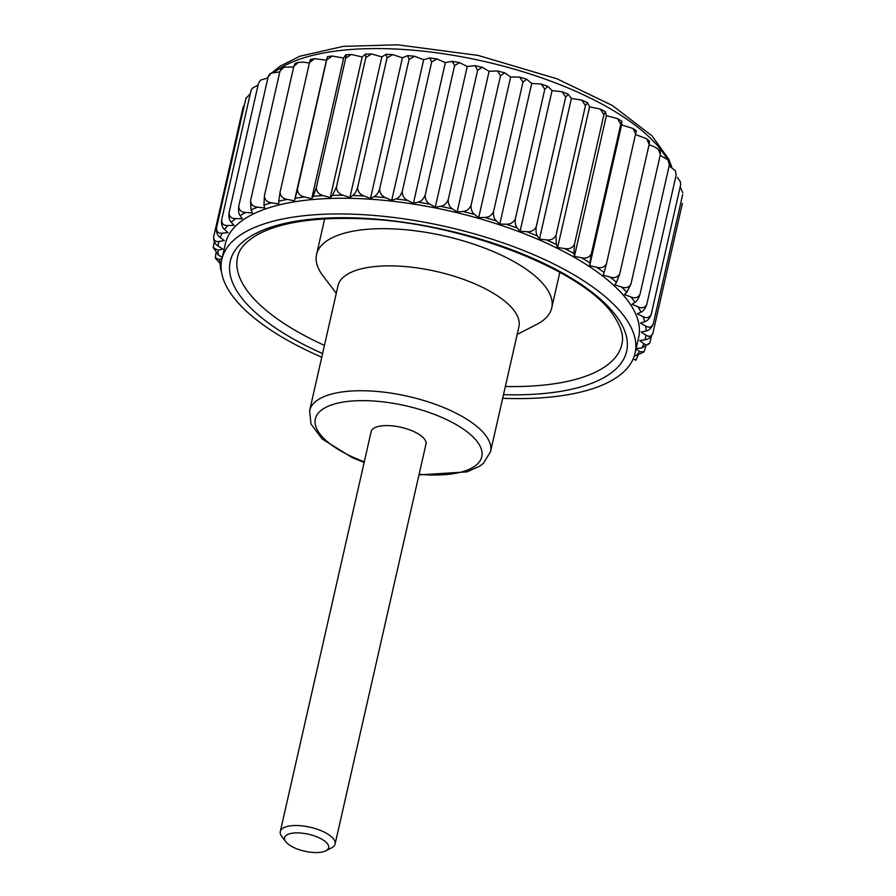 <?xml version="1.0" encoding="UTF-8"?>
<svg xmlns="http://www.w3.org/2000/svg" width="896" height="896" viewBox="0 0 896 896"><rect width="100%" height="100%" fill="white"/><g stroke="black" fill="none" stroke-linecap="round" stroke-linejoin="round"><path stroke-width="1.34" d="M630.896 296.968C635.029 298.637 638.064 297.752 639.99 294.325C638.624 298.469 636.966 301.123 635.029 302.299A218.691 84.157 -167.2 0 0 630.896 296.968L624.456 294.571L626.819 292.354A218.691 84.157 -167.2 0 0 621.522 287C625.834 288.512 628.981 287.538 630.941 284.077L626.819 292.354M669.413 164.797L667.957 159.902L669.245 161.56L669.413 164.797L639.99 294.325M667.957 159.902L660.206 155.322M660.374 154.549L658.302 149.195L660.318 151.222L660.374 154.549L630.941 284.077M648.424 141.714C649.522 140.034 649.768 140.896 649.163 144.312L619.741 273.84L616.47 282.386A218.691 84.157 -167.2 0 0 610.075 277.066L603.176 275.139L604.106 272.496A218.691 84.157 -167.2 0 0 596.68 267.277L589.669 265.619L589.848 262.819A218.691 84.157 -167.2 0 0 581.482 257.746C586.029 258.742 589.31 257.443 591.338 253.848L589.848 262.819M621.522 287L614.824 284.816L616.47 282.386M610.075 277.066C614.522 278.421 617.736 277.346 619.741 273.84M649.163 144.312L646.576 138.69L635.813 134.658M621.813 122.158C621.947 120.243 621.6 120.96 620.771 124.309L617.434 118.563L621.757 121.184L621.622 124.947L589.669 265.619M596.68 267.277C601.194 268.453 604.464 267.277 606.491 263.726L604.106 272.496M636.059 131.835L606.491 263.726M635.914 134.198L632.901 128.453L621.622 124.947M620.771 124.309L591.338 253.848M240.083 215.645C238.672 213.741 238.224 210.616 238.739 206.293C238.986 210.19 241.304 212.24 245.706 212.464A218.691 84.157 -167.2 0 0 240.083 215.645L242.234 218.758L235.715 218.59A218.691 84.157 -167.2 0 0 231.224 222.208C229.365 220.282 228.637 217.157 229.04 212.822L258.474 83.283L260.646 80.102L267.904 77.93M267.232 77.918L271.275 73.091L279.798 71.949M250.566 200.626C250.835 204.579 253.232 206.763 257.746 207.178A218.691 84.157 -167.2 0 0 251.048 209.899L250.566 200.626L280 71.086L283.92 67.189L293.686 66.987M278.768 201.118L280.078 192.114C280.37 196.168 282.811 198.598 287.403 199.416A218.691 84.157 -167.2 0 0 278.768 201.118L278.734 203.952L271.701 202.821A218.691 84.157 -167.2 0 0 263.984 205.038L264.398 195.877L293.832 66.349L298.402 62.395L303.654 62.149L309.4 63.078M280.078 192.114L309.512 62.574L314.574 58.677L326.424 60.178L327.197 57.512L297.438 189.358C297.718 193.458 300.138 196.011 304.696 197.019A218.691 84.157 -167.2 0 0 295.232 198.173L294.459 200.85L287.403 199.416M326.872 59.83L332.282 56.034L343.65 58.061L345.15 55.586C346.147 53.872 346.338 54.723 345.722 58.128L316.288 187.667C316.546 191.8 318.909 194.466 323.378 195.642A218.691 84.157 -167.2 0 0 313.197 196.246L311.696 198.733L304.696 197.019M345.722 58.128L351.333 54.477L362.208 56.952L365.49 54.029L365.848 57.49L336.426 187.029C336.65 191.206 338.923 193.973 343.258 195.306A218.691 84.157 -167.2 0 0 332.461 195.35L330.243 197.624L323.378 195.642M365.848 57.49L371.538 54.006L381.864 56.862L386.154 54.298L387.038 57.938L357.616 187.466C357.795 191.688 359.957 194.533 364.101 196.011A218.691 84.157 -167.2 0 0 352.811 195.496L349.91 197.523L343.258 195.306M387.038 57.938L392.694 54.6L402.438 57.781L407.658 55.619L409.058 59.438L379.635 188.978C379.758 193.222 381.774 196.146 385.694 197.747A218.691 84.157 -167.2 0 0 374.035 196.683L370.474 198.453L364.101 196.011M409.058 59.438L414.579 56.258L423.674 59.718L429.778 57.971L431.67 62.003L402.237 191.531C402.293 195.81 404.141 198.8 407.792 200.514A218.691 84.157 -167.2 0 0 395.898 198.901L391.709 200.39L385.694 197.747M431.67 62.003L436.957 58.946L445.357 62.642L452.267 61.331L454.619 65.587L425.186 195.115C425.163 199.416 426.821 202.462 430.158 204.254A218.691 84.157 -167.2 0 0 418.141 202.126L413.392 203.314L407.792 200.514M454.619 65.587L459.592 62.63L467.242 66.528L474.902 65.666L477.658 70.157L448.224 199.685C448.112 204.008 449.557 207.088 452.547 208.947A218.691 84.157 -167.2 0 0 440.552 206.315L435.277 207.189L430.158 204.254M477.658 70.157L482.238 67.278L489.093 71.322L497.437 70.93L500.528 75.656L471.106 205.195C470.893 209.518 472.091 212.632 474.701 214.536A218.691 84.157 -167.2 0 0 462.862 211.434L457.128 211.982L452.547 208.947M500.528 75.656L504.672 72.834L510.664 76.978L519.635 77.078L522.995 82.04L493.562 211.568C493.248 215.902 494.189 219.027 496.395 220.954A218.691 84.157 -167.2 0 0 484.837 217.414L478.699 217.638L474.701 214.536M522.995 82.04L526.635 79.229L531.72 83.429L541.24 84.034L544.79 89.219L515.357 218.758C514.942 223.082 515.614 226.218 517.384 228.144A218.691 84.157 -167.2 0 0 506.229 224.202C510.384 224.37 513.43 222.555 515.357 218.758M544.79 89.219L547.904 86.397L552.048 90.608L562.05 91.739L565.69 97.126L536.256 226.666C535.718 230.989 536.11 234.102 537.432 236.006A218.691 84.157 -167.2 0 0 526.814 231.706L520.083 231.28L517.384 228.144M565.69 97.126L568.266 94.259L571.402 98.448L581.818 100.117L585.458 105.683L556.035 235.211L556.338 244.474A218.691 84.157 -167.2 0 0 546.358 239.859L539.448 239.109L537.432 236.006M585.458 105.683L587.485 102.738L589.579 106.837L600.342 109.088L603.893 114.778L574.459 244.306L573.866 253.445A218.691 84.157 -167.2 0 0 564.648 248.573C569.162 249.368 572.432 247.946 574.459 244.306M603.893 114.778L605.382 111.742L606.379 115.707L617.434 118.563M649.04 144.883L653.486 146.328L658.302 149.195M669.178 165.838L675.382 170.789L676.2 174.944L646.766 304.472C645.299 308.571 643.373 311.125 641.01 312.122A218.691 84.157 -167.2 0 0 638.086 306.88L631.982 304.27L635.029 302.299M325.797 850.808L331.621 847.818A28.112 10.819 -167.2 0 0 335.115 843.987A28.112 10.819 -167.2 0 0 298.245 825.563A28.112 10.819 -167.2 0 0 280.291 831.533A28.112 10.819 -167.2 0 0 281.792 836.494L285.746 841.702A22.59 8.691 -167.2 0 0 304.651 851.2A22.59 8.691 -167.2 0 0 325.797 850.808A22.59 8.691 -167.2 0 0 323.456 840.224A22.59 8.691 -167.2 0 0 298.973 832.922A22.59 8.691 -167.2 0 0 285.746 841.702M280.291 831.533L371.157 431.603A28.112 10.819 12.8 0 1 389.11 425.634A28.112 10.819 12.8 0 1 425.981 444.058L335.115 843.987M589.579 106.837L557.626 247.509L556.338 244.474M571.402 98.448L539.448 239.109M546.358 239.859C550.805 240.453 554.03 238.907 556.035 235.211M552.048 90.608L520.083 231.28M526.814 231.706C531.138 232.086 534.285 230.406 536.256 226.666M606.379 115.707L574.426 256.379L573.866 253.445M564.648 248.573L557.626 247.509M581.482 257.746L574.426 256.379M220.136 264.085L220.618 269.718M215.914 253.198L215.376 258.048L219.33 259.459A218.691 84.157 -167.2 0 0 221.021 264.566L215.376 258.048M214.323 241.584L213.192 247.531L217.963 250.219A218.691 84.157 -167.2 0 0 218.4 255.125L213.192 247.531M222.006 258.574L219.33 259.459M220.192 237.507C217.504 235.614 216.25 232.501 216.44 228.178C216.53 231.918 218.467 233.565 222.253 233.15A218.691 84.157 -167.2 0 0 220.192 237.507L224.314 240.598L218.938 241.416A218.691 84.157 -167.2 0 0 218.12 246.075L222.824 249.088L217.963 250.219M218.12 246.075C215.062 244.227 213.584 241.147 213.674 236.835L213.618 237.093M244.552 104.451L243.107 107.296L213.674 236.835C213.685 240.52 215.443 242.043 218.938 241.416M250.331 93.598L245.862 98.638L216.44 228.178M245.862 98.638L246.266 97.507M258.07 85.03L252.213 88.267L251.003 90.608L221.581 220.147C221.726 223.933 223.821 225.725 227.864 225.512A218.691 84.157 -167.2 0 0 224.571 229.522L228.077 232.658L222.253 233.15M231.224 222.208L234.069 225.355L227.864 225.512M258.474 83.283L260.646 80.102M271.275 73.091L269.707 73.976L268.173 76.754L238.739 206.293M251.048 209.899L252.482 212.957L245.706 212.464M263.984 205.038L264.69 207.995L257.746 207.178M293.832 66.349L295.187 63.314L298.402 62.395M309.512 62.574C310.374 59.226 310.778 58.52 310.733 60.458M326.424 60.178L294.459 200.85M343.65 58.061L311.696 198.733M313.197 196.246L316.288 187.667M351.333 54.477L345.867 54.802L345.15 55.586M362.208 56.952L330.243 197.624M332.461 195.35L336.426 187.029M381.864 56.862L349.91 197.523M402.438 57.781L370.474 198.453M374.035 196.683C376.309 195.653 378.179 193.077 379.635 188.978M423.674 59.718L391.709 200.39M395.898 198.901C398.574 198.05 400.691 195.597 402.237 191.531M445.357 62.642L413.392 203.314M467.242 66.528L435.277 207.189M440.552 206.315C443.934 205.856 446.499 203.65 448.224 199.685M489.093 71.322L457.128 211.982M462.862 211.434C466.547 211.176 469.291 209.104 471.106 205.195M510.664 76.978L478.699 217.638M531.72 83.429L499.766 224.101L496.395 220.954M484.837 217.414C488.779 217.37 491.68 215.421 493.562 211.568M506.229 224.202L499.766 224.101M680.635 184.878L680.4 181.776L680.635 184.878L651.202 314.406C649.634 318.461 647.472 320.891 644.717 321.709A218.691 84.157 -167.2 0 0 643.014 316.602L637.325 313.835L641.01 312.122M682.685 194.488L653.251 324.016C651.594 328.014 649.197 330.333 646.083 330.949A218.691 84.157 -167.2 0 0 645.635 326.043L640.416 323.131L644.717 321.709M643.014 316.602C646.677 318.494 649.398 317.766 651.202 314.406M680.4 181.776L677.376 177.498M638.086 306.88C642.006 308.661 644.896 307.866 646.766 304.472M675.382 170.789L676.2 174.944M682.786 192.741L680.568 187.835M645.915 335.093C648.928 337.154 651.258 336.526 652.893 333.2C651.146 337.154 648.547 339.338 645.098 339.752A218.691 84.157 -167.2 0 0 645.915 335.093L641.222 332.08L646.083 330.949M682.382 203.414L652.893 333.2M643.854 343.661C646.498 345.766 648.592 345.162 650.138 341.858L649.734 342.989L641.794 348.018A218.691 84.157 -167.2 0 0 643.854 343.661L639.733 340.57L645.098 339.752M651.448 336.056L650.138 341.858M636.149 348.488L641.794 348.018M645.669 346.898L644.112 351.837L639.464 351.646L636.115 348.634M644.112 351.837L636.182 355.656A218.691 84.157 -167.2 0 0 639.464 351.646M634.402 355.701L636.182 355.656M633.058 359.218L636.216 359.699L637.93 355.466M645.635 326.043C648.984 328.026 651.526 327.354 653.251 324.016M418.97 474.914L466.995 471.878L479.651 466.211L483.448 463.31L490.538 451.696L518.907 326.816A92.758 35.694 -167.2 0 0 397.242 266.034A92.758 35.694 -167.2 0 0 338.005 285.712L309.635 410.592L310.968 424.01L322.179 439.006L352.195 457.61L364.146 462.459M517.182 334.421L536.749 324.374A120.59 46.402 -167.2 0 0 551.734 307.933A120.59 46.402 -167.2 0 0 393.568 228.906A120.59 46.402 -167.2 0 0 316.557 254.509A120.59 46.402 -167.2 0 0 322.974 275.8L336.28 293.317M502.667 398.306A211.882 81.536 -167.2 0 0 635.074 353.214A211.882 81.536 -167.2 0 0 357.157 214.357A211.882 81.536 -167.2 0 0 221.838 259.325A211.882 81.536 -167.2 0 0 321.765 357.202M635.074 353.214L638.635 337.523A211.882 81.536 -167.2 0 0 360.718 198.666A211.882 81.536 -167.2 0 0 225.4 243.645L221.838 259.325M218.4 255.125L222.298 257.298M224.571 229.522C222.286 227.606 221.29 224.482 221.581 220.147M251.003 90.608L252.213 88.267M229.04 212.822C229.242 216.664 231.47 218.59 235.715 218.59M280 71.086L281.534 68.163L283.92 67.189M264.398 195.877C264.69 199.886 267.12 202.194 271.701 202.821M295.232 198.173L297.438 189.358M332.282 56.034L327.499 56.627L327.197 57.512M352.811 195.496C354.67 194.298 356.272 191.621 357.616 187.466M418.141 202.126C421.198 201.466 423.539 199.136 425.186 195.115M666.915 158.782A211.882 81.536 -167.2 0 0 394.722 48.989A211.882 81.536 -167.2 0 0 274.814 71.915M670.589 166.466A211.882 81.536 -167.2 0 0 669.57 163.99M419.104 474.286A85.344 32.838 -167.2 0 0 478.374 443.251A85.344 32.838 -167.2 0 0 369.846 400.803A85.344 32.838 -167.2 0 0 315.09 420.582A85.344 32.838 -167.2 0 0 364.291 461.832M490.538 451.696A92.758 35.694 -167.2 0 0 368.872 390.914A92.758 35.694 -167.2 0 0 309.635 410.592M505.355 386.49A197.042 75.824 -167.2 0 0 621.869 344.355C622.933 339.819 624.165 331.128 613.312 315.134C583.946 270.066 460.062 221.648 361.054 218.725C315.414 217.022 281.165 222.174 258.306 234.181C241.091 244.104 238.56 252.594 237.574 257.051A197.042 75.824 -167.2 0 0 324.442 345.386M503.496 394.677A203.224 78.21 -167.2 0 0 614.006 313.107A203.224 78.21 -167.2 0 0 360.069 218.109A203.224 78.21 -167.2 0 0 230.619 259.885A203.224 78.21 -167.2 0 0 322.582 353.573M271.936 72.755L280.202 66.136L299.779 56.246L343.302 46.368L397.555 44.8L478.206 55.429L557.099 78.848L612.394 105.504L652.086 135.923L668.875 159.41L671.776 167.126M547.904 86.397L541.24 84.045M526.635 79.229L519.635 77.078M568.266 94.259L562.05 91.75M587.485 102.738L581.818 100.128M605.382 111.742L600.342 109.088M635.354 360.394L636.216 359.699M649.354 141.008L646.576 138.69M636.462 130.973L632.89 128.453M551.734 307.933L559.832 272.306M316.557 254.509L324.654 218.87M314.574 58.677L310.554 59.461M371.538 54.006L365.49 54.029M392.694 54.6L386.154 54.309M414.579 56.258L407.658 55.619M436.957 58.946L429.778 57.971M459.592 62.63L452.267 61.331M482.238 67.278L474.902 65.666M504.672 72.834L497.437 70.941"/></g></svg>
